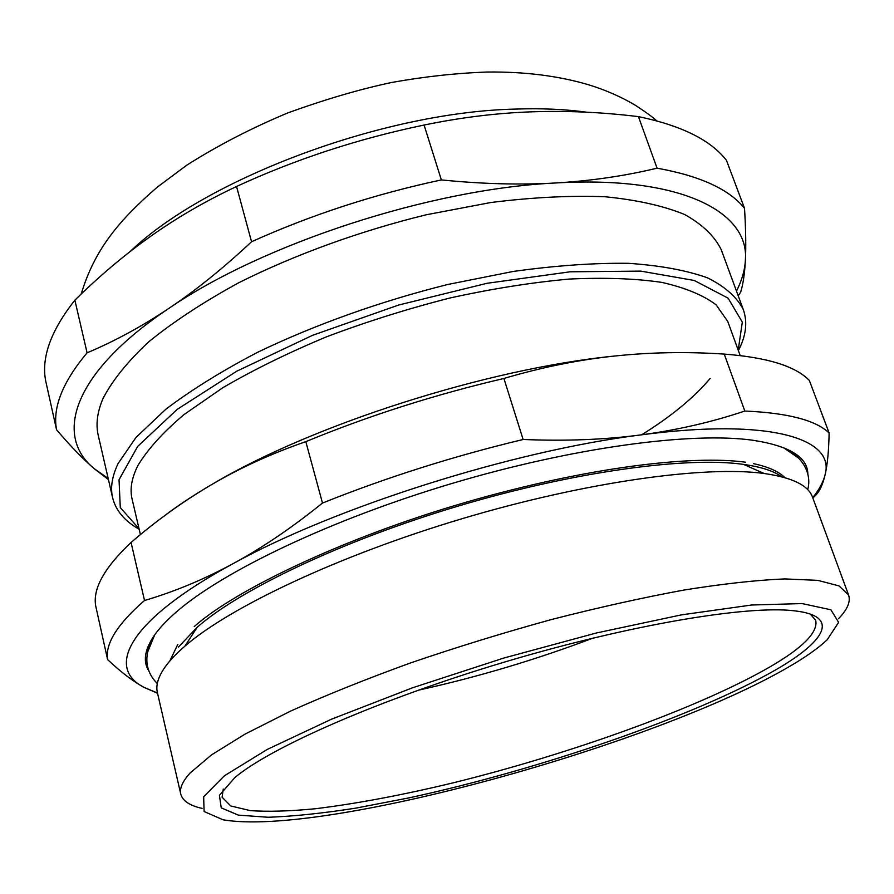 <?xml version="1.0" encoding="UTF-8"?>
<svg xmlns="http://www.w3.org/2000/svg" width="894" height="894" viewBox="0 0 894 894"><rect width="100%" height="100%" fill="white"/><g stroke="black" fill="none" stroke-linecap="round" stroke-linejoin="round"><path stroke-width="1.34" d="M418.046 690.269C477.687 677.082 536.065 659.671 593.191 638.048M810.277 614.066L815.697 620.235C818.267 632.024 803.293 647.412 770.773 666.41C700.047 707.478 571.098 753.72 453.638 782.719C402.825 794.989 356.829 803.65 315.638 808.712C289.969 811.216 268.211 811.853 250.354 810.646L230.73 805.952L222.103 797.191L223.254 789.067M738.377 350.582C746.043 335.921 747.708 322.321 743.372 309.782C737.181 297.367 725.28 286.739 707.679 277.911C686.737 270.368 660.331 265.496 628.482 263.317C593.795 262.881 555.409 265.585 513.301 271.441L447.771 284.482C380.542 301.244 314.353 324.924 257.472 352.359C221.6 371.111 190.992 390.13 165.636 409.407L136.044 437.389L118.153 463.438C112.063 476.167 110.219 487.632 112.633 497.813C115.862 510.675 124.702 521.146 139.151 529.214M139.039 528.745L120.277 507.557L119.036 479.754L137.687 446.385L177.269 409.318L236.754 371.2L312.531 335.328L398.568 305.055L487.129 283.275L570.182 271.798L640.819 271.117L694.247 280.47L728.118 298.171L742.311 322.119L738.209 350.135M140.414 534.601L132.088 499.053C129.708 489.152 131.653 477.977 137.911 465.539C147.521 449.492 162.82 432.551 183.829 414.704L222.785 387.728C253.605 369.758 288.304 352.739 326.88 336.669C366.998 321.549 408.122 308.642 450.274 297.925C492.046 288.762 531.673 282.47 569.154 279.073C604.567 277.397 635.5 278.503 661.973 282.415C685.441 287.779 703.511 295.277 716.183 304.899L727.761 321.471L740.176 355.533M710.138 378.464C694.023 397.64 671.204 416.425 641.68 434.797M112.633 497.813L98.262 435.434C95.658 424.371 97.245 412.067 103.022 398.5C112.342 380.431 127.674 361.455 149.007 341.586C173.76 321.516 203.72 301.881 238.899 282.672C294.718 254.701 359.857 231.021 426.192 214.783L490.974 202.491C532.668 197.306 570.774 195.395 605.305 196.769C637.076 199.943 663.527 205.855 684.636 214.504C702.449 224.461 714.652 236.195 721.234 249.717L743.372 309.782M251.549 241.749C223.142 268.334 195.507 290.595 168.653 308.542C141.755 326.511 114.566 341.273 87.087 352.828L74.873 300.194C99.111 276.257 124.344 254.991 150.55 236.385C176.71 217.778 205.374 201.139 236.552 186.477L251.549 241.749C311.447 214.761 374.709 194.154 441.368 179.917L424.08 125.037C460.857 117.46 496.662 113.057 531.472 111.839C566.338 110.588 601.986 112.186 638.439 116.622L657.068 168.184C624.593 175.995 590.766 180.923 555.576 182.979C520.431 185.036 482.369 184.019 441.368 179.917M74.873 300.194C50.98 330.467 41.225 357.287 45.628 380.643L56.545 429.746C70.771 446.475 83.433 459.516 94.507 468.881L108.431 479.575M738.209 295.791L740.623 292.226C743.07 284.493 744.657 273.899 745.372 260.456C746.088 247.057 745.808 229.68 744.523 208.324L726.476 160.395C710.808 140.112 681.474 125.529 638.439 116.622M108.163 478.391L94.507 468.881C53.864 436.306 71.855 373.279 168.653 308.542C262.579 243.838 430.774 188.835 555.576 182.979C682.379 175.515 749.753 212.493 745.372 260.456C744.803 270.379 741.83 280.582 736.477 291.086M657.068 168.184C700.103 175.917 729.258 189.293 744.523 208.324M56.545 429.746C52.422 407.664 62.602 382.029 87.087 352.828M236.552 186.477C295.59 159.233 358.103 138.76 424.08 125.037M165.289 515.179C178.766 504.954 194.546 494.572 212.649 484.012C311.905 424.873 487.085 368.708 614.234 356.08C650.05 352.258 686.726 351.599 724.241 354.091C767.242 357.399 795.604 366.194 809.349 380.475L829.129 432.987C815.876 420.236 787.77 412.916 744.814 411.039C711.725 422.147 677.093 430.092 640.942 434.897C771.332 417.621 835.175 438.92 825.151 474.513C823.43 481.81 819.284 489.543 812.713 497.679M829.129 432.987C828.76 450.811 827.442 464.645 825.151 474.513C822.86 484.414 819.686 491.354 815.619 495.321L812.869 498.092M157.489 693.018L144.359 687.52C105.246 668.008 127.92 620.592 232.675 563.868C334.401 507.446 512.787 450.777 640.942 434.897C604.825 439.703 565.556 441.223 523.124 439.479L503.903 378.464C541.675 367.322 578.452 359.857 614.234 356.08M148.75 670.757C142.973 661.694 144.549 650.307 153.489 636.606C158.651 628.895 166.373 620.592 176.654 611.708C223.154 571.266 330.523 519.671 451.772 483.531C573.02 447.38 691.107 431.757 752.156 440.15C789.268 445.726 807.83 457.102 807.841 474.278M783.222 447.492L798.8 458.209M147.521 652.363L154.696 634.863M724.241 354.091L744.814 411.039M131.06 542.468C104.453 567.545 92.663 588.699 95.692 605.931L107.626 659.638C104.944 643.959 117.237 624.247 144.515 600.5L131.06 542.468C157.132 520.029 184.32 500.551 212.649 484.012C240.911 467.473 271.966 453.359 305.815 441.647C368.809 415.676 434.842 394.612 503.903 378.464M305.815 441.647L322.488 503.054C386.454 477.43 453.325 456.231 523.124 439.479M322.488 503.054C291.679 527.907 261.73 548.178 232.675 563.868C203.575 579.58 174.185 591.794 144.515 600.5M107.626 659.638C121.506 672.59 133.754 681.887 144.359 687.52L157.545 693.263M775.78 669.818C825.643 641.009 840.829 615.988 794.308 610.803C747.753 605.126 630.382 624.515 504.954 661.94C379.514 699.309 270.681 747.339 234.831 777.59L219.421 795.325L221.243 807.863L238.318 815.116L268.2 817.272C293.478 816.367 322.779 813.305 356.125 808.075L409.43 797.783C539.071 769.689 694.124 716.653 775.78 669.818M180.778 794.107L157.366 692.481C155.623 685.184 158.294 676.557 165.379 666.589C169.961 660.241 176.464 653.436 184.89 646.172C229.702 607.171 338.647 555.487 462.243 518.654C585.827 481.799 705.288 465.394 764.135 473.496C792.341 477.53 808.467 485.42 812.523 497.165L848.596 595.024L839.03 585.916L817.742 580.351L784.463 578.921C756.48 580.117 723.078 583.804 684.256 589.995C642.842 597.617 598.589 607.462 551.475 619.531C503.735 632.673 456.856 647.111 410.86 662.823C366.484 678.915 326.399 694.996 290.606 711.088L245.101 734.075L211.453 754.927L190.165 772.952C182.521 781.378 179.392 788.43 180.778 794.107C182.566 800.834 189.684 805.595 202.111 808.411M178.42 647.066L197.194 627.253C240.117 589.537 342.57 540.546 458.466 506.004C574.361 471.44 686.927 456.342 743.484 464.388C761.04 466.869 773.813 471.004 781.825 476.815M788.195 667.237C654.43 745.138 323.304 836.985 223.12 819.809L204.1 811.529L203.653 796.8L224.383 775.791L267.395 749.351L331.506 719.189L412.603 687.765L503.791 658.051L596.376 632.986L681.44 614.871L751.597 605.014L802.074 603.573L830.917 609.797L838.617 622.369L827.241 639.724C818.256 648.228 805.248 657.403 788.195 667.237M838.572 618.67C847.434 609.518 850.775 601.628 848.596 595.024M177.794 644.406L169.815 661.001M784.876 477.642C778.842 471.529 768.415 466.869 753.575 463.662M130.222 251.482C205.609 178.945 383.146 111.94 515.592 109.079C541.552 108.196 565.187 109.236 586.464 112.186M81.209 294.037C94.574 249.325 119.349 220.013 157.21 187.204L186.634 165.267C217.566 145.599 251.426 128.088 288.192 112.756C325.852 99.178 360.416 89.065 391.885 82.427C424.527 76.593 456.331 73.118 487.297 72.034C524.778 71.598 558.672 75.889 588.967 84.885C606.065 90.193 621.632 97.055 635.69 105.481C646.261 112.409 653.257 117.516 656.654 120.802M197.194 627.253L184.89 646.172M743.484 464.388L764.135 473.496M745.562 462.209C693.252 455.046 589.012 466.646 465.562 502.383C343.631 537.775 234.988 590.174 194.255 626.549M784.798 448.218C806.779 459.438 811.249 477.474 807.673 489.633M157.299 683.519C144.672 670.813 143.498 655.078 153.768 636.338"/></g></svg>
